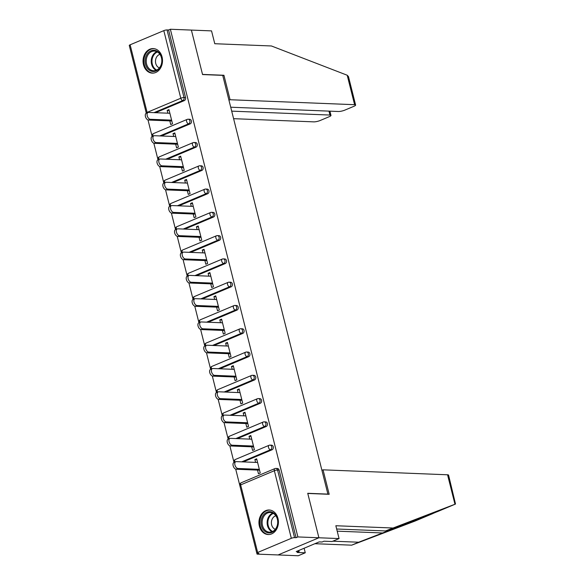 <?xml version="1.0" encoding="UTF-8"?>
<svg xmlns="http://www.w3.org/2000/svg" width="585" height="585" viewBox="0 0 585 585"><rect width="100%" height="100%" fill="white"/><g stroke="black" fill="none" stroke-linecap="round" stroke-linejoin="round"><path stroke-width="0.88" d="M143.493 64.76A12.285 9.733 -87.7 0 0 152.29 73.125A12.285 9.733 -87.7 0 0 162.06 56.942A12.285 9.733 -87.7 0 0 153.263 48.577A12.285 9.733 -87.7 0 0 143.493 64.76M259.396 526.178A12.285 9.733 -87.7 0 0 268.193 534.544A12.285 9.733 -87.7 0 0 277.963 518.368A12.285 9.733 -87.7 0 0 269.166 510.003A12.285 9.733 -87.7 0 0 259.396 526.178M230.717 107.216L338.415 111.501A4.724 1.002 165.9 0 0 344.865 110.112L353.91 106.309A4.724 1.002 165.9 0 0 355.614 105.044A4.724 1.002 165.9 0 0 354.605 104.693L347.205 75.231L271.418 45.974L214.768 43.721L211.543 30.888L191.383 30.084L202.556 74.558L222.717 75.363L327.9 494.106L307.732 493.301L318.905 537.769L278.08 554.946L257.049 554.112L258.833 553.359L257.298 553.3A2.362 0.505 165.9 0 1 256.793 553.125L239.813 485.521A2.362 0.505 165.9 0 1 240.662 484.892L257.649 552.489A2.362 0.505 165.9 0 0 256.793 553.125M146.309 113.219L146.309 113.234A2.362 2.362 0 0 1 146.257 113.037A2.362 0.505 -14.1 0 1 147.106 112.408L180.794 98.236L163.807 30.632A2.362 0.505 -14.1 0 1 167.039 29.937L168.575 30.003L170.359 29.25L297.882 536.935L318.905 537.769L278.08 554.946L298.24 555.75L305.26 552.796L304.12 548.24M147.99 119.932L152.063 136.137M152.151 136.502L152.159 136.517A2.362 2.362 0 0 1 153.475 133.57A2.362 1.353 -112.8 0 0 152.956 135.691A2.362 1.353 67.2 0 0 153.087 136.129M153.84 143.215L157.913 159.412M158.001 159.778L158.008 159.8A2.362 2.362 0 0 1 159.325 156.846A2.362 1.353 -112.8 0 0 158.798 158.966A2.362 1.353 67.2 0 0 158.937 159.405M159.69 166.498L163.756 182.695M165.533 189.774L169.606 205.978M169.694 206.337L169.701 206.359A2.362 2.362 0 0 1 171.017 203.405A2.362 1.353 -112.8 0 0 170.491 205.525A2.362 1.353 67.2 0 0 170.63 205.964M171.383 213.057L175.456 229.254M175.544 229.62L175.551 229.634A2.362 2.362 0 0 1 176.867 226.688A2.362 1.353 -112.8 0 0 176.341 228.808A2.362 1.353 67.2 0 0 176.48 229.247M177.233 236.333L181.299 252.537M181.394 252.903L181.394 252.917A2.362 2.362 0 0 1 182.717 249.97A2.362 1.353 -112.8 0 0 182.191 252.091A2.362 1.353 67.2 0 0 182.33 252.53M183.076 259.616L187.149 275.82M187.237 276.178L187.244 276.2A2.362 2.362 0 0 1 188.56 273.246A2.362 1.353 -112.8 0 0 188.034 275.367A2.362 1.353 67.2 0 0 188.173 275.806M188.926 282.899L192.999 299.096M193.087 299.461L193.094 299.476A2.362 2.362 0 0 1 194.41 296.529A2.362 1.353 -112.8 0 0 193.884 298.65A2.362 1.353 67.2 0 0 194.023 299.089M194.776 306.174L198.841 322.379M198.937 322.737L198.937 322.759A2.362 2.362 0 0 1 200.26 319.805A2.362 1.353 -112.8 0 0 199.734 321.925A2.362 1.353 67.2 0 0 199.873 322.364M200.618 329.457L204.691 345.655M204.779 346.02L204.787 346.035A2.362 2.362 0 0 1 206.103 343.088A2.362 1.353 -112.8 0 0 205.576 345.208A2.362 1.353 67.2 0 0 205.715 345.647M206.468 352.733L210.541 368.938M210.629 369.303L210.637 369.318A2.362 2.362 0 0 1 211.953 366.371A2.362 1.353 -112.8 0 0 211.426 368.491A2.362 1.353 67.2 0 0 211.565 368.93M212.318 376.016L216.384 392.221M216.479 392.579L216.479 392.601A2.362 2.362 0 0 1 217.803 389.647A2.362 1.353 -112.8 0 0 217.276 391.767A2.362 1.353 67.2 0 0 217.415 392.206M218.161 399.299L222.234 415.496M222.322 415.862L222.329 415.877A2.362 2.362 0 0 1 223.645 412.93A2.362 1.353 -112.8 0 0 223.119 415.05A2.362 1.353 67.2 0 0 223.258 415.489M224.011 422.575L228.084 438.779M228.172 439.138L228.179 439.159A2.362 2.362 0 0 1 229.495 436.205A2.362 1.353 -112.8 0 0 228.969 438.326A2.362 1.353 67.2 0 0 229.108 438.765M229.861 445.858L233.927 462.055M234.022 462.421L234.022 462.435A2.362 2.362 0 0 1 235.345 459.488A2.362 1.353 -112.8 0 0 234.819 461.609A2.362 1.353 67.2 0 0 234.958 462.048M235.704 469.133L239.777 485.338M256.815 553.161L257.049 554.112M291.33 538.317L274.35 470.72A2.362 0.505 165.9 0 1 277.575 470.026A2.362 1.872 -87.7 0 0 275.886 468.417L277.422 468.475A2.362 1.872 92.3 0 1 279.111 470.084L277.575 470.026L294.555 537.622A2.362 0.505 165.9 0 0 291.33 538.317L257.649 552.489M279.111 470.084L296.09 537.688L297.882 536.935M294.555 537.622L296.09 537.688M222.812 75.728L223.931 75.26L202.52 74.412L191.383 30.084L170.359 29.25M146.257 113.037L129.27 45.44A2.362 0.505 -14.1 0 1 130.126 44.804L163.807 30.632M256.881 459.649L254.884 459.569L256.676 458.815L260.237 472.994L258.446 473.748L257.532 470.091M254.884 459.569L255.594 462.391M168.575 30.003L185.555 97.6A2.362 1.872 92.3 0 1 184.326 100.591L155.544 112.7M190.176 123.874L188.641 123.808A2.362 1.872 92.3 0 0 189.862 120.824A2.362 1.872 -87.7 0 0 188.173 119.216L189.708 119.274A2.362 1.872 92.3 0 1 191.397 120.883A2.362 1.872 92.3 0 1 190.176 123.874L161.394 135.983M196.026 147.149L194.491 147.091A2.362 1.872 92.3 0 0 195.712 144.1A2.362 1.872 -87.7 0 0 194.023 142.491L195.558 142.557A2.362 1.872 92.3 0 1 197.247 144.166A2.362 1.872 92.3 0 1 196.026 147.149L167.244 159.259M201.869 170.432L200.333 170.374A2.362 1.872 92.3 0 0 201.562 167.383A2.362 1.872 -87.7 0 0 199.865 165.774L201.401 165.833A2.362 1.872 92.3 0 1 203.097 167.442A2.362 1.872 92.3 0 1 201.869 170.432L173.087 182.542M207.719 193.715L206.183 193.65A2.362 1.872 92.3 0 0 207.404 190.659A2.362 1.872 -87.7 0 0 205.715 189.05L207.251 189.116A2.362 1.872 92.3 0 1 208.94 190.725A2.362 1.872 92.3 0 1 207.719 193.715L178.937 205.825M213.569 216.991L212.033 216.933A2.362 1.872 92.3 0 0 213.254 213.942A2.362 1.872 -87.7 0 0 211.565 212.333L213.101 212.392A2.362 1.872 92.3 0 1 214.79 214A2.362 1.872 92.3 0 1 213.569 216.991L184.78 229.101M219.412 240.274L217.876 240.208A2.362 1.872 92.3 0 0 219.104 237.225A2.362 1.872 -87.7 0 0 217.408 235.616L218.944 235.675A2.362 1.872 92.3 0 1 220.64 237.283A2.362 1.872 92.3 0 1 219.412 240.274L190.63 252.384M225.262 263.55L223.726 263.491A2.362 1.872 92.3 0 0 224.947 260.5A2.362 1.872 -87.7 0 0 223.258 258.892L224.794 258.958A2.362 1.872 92.3 0 1 226.483 260.566A2.362 1.872 92.3 0 1 225.262 263.55L196.48 275.659M231.112 286.833L229.576 286.774A2.362 1.872 92.3 0 0 230.797 283.783A2.362 1.872 -87.7 0 0 229.108 282.175L230.644 282.233A2.362 1.872 92.3 0 1 232.333 283.842A2.362 1.872 92.3 0 1 231.112 286.833L202.322 298.942M236.954 310.116L235.419 310.05A2.362 1.872 92.3 0 0 236.647 307.059A2.362 1.872 -87.7 0 0 234.951 305.45L236.486 305.516A2.362 1.872 92.3 0 1 238.183 307.125A2.362 1.872 92.3 0 1 236.954 310.116L208.172 322.225M242.804 333.392L241.269 333.333A2.362 1.872 92.3 0 0 242.49 330.342A2.362 1.872 -87.7 0 0 240.801 328.733L242.336 328.792A2.362 1.872 92.3 0 1 244.025 330.401A2.362 1.872 92.3 0 1 242.804 333.392L214.022 345.501M248.654 356.674L247.119 356.609A2.362 1.872 92.3 0 0 248.34 353.625A2.362 1.872 -87.7 0 0 246.651 352.016L248.186 352.075A2.362 1.872 92.3 0 1 249.875 353.684A2.362 1.872 92.3 0 1 248.654 356.674L219.865 368.784M254.497 379.95L252.961 379.892A2.362 1.872 92.3 0 0 254.19 376.901A2.362 1.872 -87.7 0 0 252.493 375.292L254.029 375.358A2.362 1.872 92.3 0 1 255.725 376.967A2.362 1.872 92.3 0 1 254.497 379.95L225.715 392.06M260.347 403.233L258.811 403.175A2.362 1.872 92.3 0 0 260.033 400.184A2.362 1.872 -87.7 0 0 258.343 398.575L259.879 398.634A2.362 1.872 92.3 0 1 261.568 400.242A2.362 1.872 92.3 0 1 260.347 403.233L231.565 415.343M266.197 426.516L264.661 426.45A2.362 1.872 92.3 0 0 265.882 423.46A2.362 1.872 -87.7 0 0 264.193 421.851L265.729 421.917A2.362 1.872 92.3 0 1 267.418 423.525A2.362 1.872 92.3 0 1 266.197 426.516L237.408 438.626M272.04 449.792L270.504 449.733A2.362 1.872 92.3 0 0 271.733 446.743A2.362 1.872 -87.7 0 0 270.036 445.134L271.572 445.192A2.362 1.872 92.3 0 1 273.268 446.801A2.362 1.872 92.3 0 1 272.04 449.792L243.258 461.901M251.682 446.808L252.603 450.465L254.387 449.711L250.826 435.54L249.042 436.286L249.751 439.116M245.832 423.525L246.753 427.182L248.537 426.436L244.976 412.257L243.192 413.01L243.901 415.833M239.989 400.25L240.903 403.906L242.695 403.153L239.133 388.974L237.342 389.727L238.058 392.557M234.139 376.967L235.06 380.623L236.845 379.877L233.283 365.698L231.499 366.451L232.208 369.274M228.289 353.691L229.21 357.347L230.995 356.594L227.433 342.415L225.649 343.168L226.358 345.991M222.446 330.408L223.36 334.064L225.152 333.311L221.591 319.139L219.799 319.885L220.516 322.715M216.596 307.125L217.518 310.781L219.302 310.035L215.741 295.856L213.956 296.61L214.666 299.432M210.754 283.849L211.668 287.506L213.452 286.752L209.891 272.573L208.106 273.327L208.816 276.157M204.904 260.566L205.818 264.223L207.609 263.477L204.048 249.298L202.256 250.051L202.973 252.874M199.054 237.291L199.975 240.947L201.759 240.194L198.198 226.015L196.414 226.768L197.123 229.591M193.211 214.008L194.125 217.664L195.909 216.911L192.348 202.739L190.564 203.485L191.273 206.315M187.361 190.725L188.275 194.381L190.066 193.635L186.505 179.456L184.714 180.209L185.43 183.032M181.511 167.449L182.432 171.105L184.216 170.352L180.655 156.173L178.871 156.926L179.58 159.756M175.668 144.166L176.582 147.822L178.366 147.076L174.805 132.897L173.021 133.651L173.73 136.473M169.818 120.89L170.732 124.546L172.524 123.793L168.963 109.614L167.171 110.368L167.888 113.19M249.042 436.286L251.031 436.366M243.192 413.01L245.188 413.09M237.342 389.727L239.338 389.807M231.499 366.451L233.488 366.524M225.649 343.168L227.645 343.249M219.799 319.885L221.795 319.966M213.956 296.61L215.945 296.69M208.106 273.327L210.103 273.407M202.256 250.051L204.253 250.124M196.414 226.768L198.403 226.848M190.564 203.485L192.56 203.565M184.714 180.209L186.71 180.29M178.871 156.926L180.86 157.007M173.021 133.651L175.017 133.724M167.171 110.368L169.167 110.448M257.59 462.472L236.274 461.623A3.62 2.069 67.2 0 0 235.733 461.719A3.62 2.069 67.2 0 0 235.06 465.419A3.62 2.069 67.2 0 0 238 468.49L259.316 469.338M238 468.49L236.216 469.243A3.62 2.069 -112.8 0 1 233.276 466.172A3.62 2.069 -112.8 0 1 233.949 462.472L235.733 461.719M236.216 469.243L259.528 470.172M251.747 439.196L230.431 438.348A3.62 2.069 67.2 0 0 229.89 438.436A3.62 2.069 67.2 0 0 229.218 442.136A3.62 2.069 67.2 0 0 232.157 445.207L253.466 446.055M232.157 445.207L230.366 445.96A3.62 2.069 -112.8 0 1 227.426 442.889A3.62 2.069 -112.8 0 1 228.099 439.189L229.89 438.436M230.366 445.96L253.678 446.889M245.897 415.913L224.581 415.065A3.62 2.069 67.2 0 0 224.04 415.16A3.62 2.069 67.2 0 0 223.368 418.86A3.62 2.069 67.2 0 0 226.307 421.931L247.623 422.779M226.307 421.931L224.523 422.677A3.62 2.069 -112.8 0 1 221.583 419.606A3.62 2.069 -112.8 0 1 222.256 415.913L224.04 415.16M224.523 422.677L247.828 423.606M240.047 392.63L218.731 391.782A3.62 2.069 67.2 0 0 218.19 391.877A3.62 2.069 67.2 0 0 217.518 395.577A3.62 2.069 67.2 0 0 220.457 398.648L241.773 399.497M220.457 398.648L218.673 399.401A3.62 2.069 -112.8 0 1 215.733 396.33A3.62 2.069 -112.8 0 1 216.406 392.63L218.19 391.877M218.673 399.401L241.985 400.33M234.205 369.354L212.889 368.506A3.62 2.069 67.2 0 0 212.348 368.601A3.62 2.069 67.2 0 0 211.675 372.301A3.62 2.069 67.2 0 0 214.615 375.373L235.923 376.221M214.615 375.373L212.823 376.118A3.62 2.069 -112.8 0 1 209.883 373.047A3.62 2.069 -112.8 0 1 210.556 369.347L212.348 368.601M212.823 376.118L236.135 377.047M228.355 346.071L207.039 345.223A3.62 2.069 67.2 0 0 206.498 345.318A3.62 2.069 67.2 0 0 205.825 349.018A3.62 2.069 67.2 0 0 208.765 352.09L230.08 352.938M208.765 352.09L206.98 352.843A3.62 2.069 -112.8 0 1 204.041 349.771A3.62 2.069 -112.8 0 1 204.713 346.071L206.498 345.318M206.98 352.843L230.285 353.771M263.755 530.266A10.625 8.417 92.3 0 1 263.235 515.268A10.625 8.417 92.3 0 1 275.14 514.339A10.625 8.417 92.3 0 1 275.652 529.337A10.625 8.417 92.3 0 1 263.755 530.266M275.199 514.946A9.843 7.795 -87.7 0 0 270.321 512.489A9.843 7.795 -87.7 0 0 262.731 518.698A9.843 7.795 -87.7 0 0 264.654 529.696A9.843 7.795 -87.7 0 0 269.539 532.16A9.843 7.795 -87.7 0 0 277.122 525.952A9.843 7.795 -87.7 0 0 275.199 514.946M275.835 515.765A7.005 5.55 -87.7 0 0 271.586 520.847A7.005 5.55 -87.7 0 0 273.18 527.853A7.005 5.55 -87.7 0 0 275.294 529.33M270.336 510.135A12.205 9.667 -87.7 0 0 269.934 510.113A12.205 9.667 -87.7 0 0 260.522 517.805A12.205 9.667 -87.7 0 0 262.914 531.451A12.205 9.667 -87.7 0 0 268.961 534.5A12.205 9.667 -87.7 0 0 269.363 534.5M147.851 68.847A10.625 8.417 92.3 0 1 147.34 53.849A10.625 8.417 92.3 0 1 159.237 52.921A10.625 8.417 92.3 0 1 159.756 67.911A10.625 8.417 92.3 0 1 147.851 68.847M159.296 53.527A9.843 7.795 -87.7 0 0 154.418 51.071A9.843 7.795 -87.7 0 0 146.828 57.271A9.843 7.795 -87.7 0 0 148.751 68.277A9.843 7.795 -87.7 0 0 153.636 70.734A9.843 7.795 -87.7 0 0 161.219 64.525A9.843 7.795 -87.7 0 0 159.296 53.527M159.932 54.339A7.005 5.55 -87.7 0 0 155.683 59.429A7.005 5.55 -87.7 0 0 157.285 66.427A7.005 5.55 -87.7 0 0 159.398 67.911M154.433 48.716A12.205 9.667 -87.7 0 0 154.03 48.687A12.205 9.667 -87.7 0 0 144.619 56.387A12.205 9.667 -87.7 0 0 147.01 70.025A12.205 9.667 -87.7 0 0 153.058 73.074A12.205 9.667 -87.7 0 0 153.46 73.081M332.858 541.191L358.685 542.215L351.665 545.169L414.999 521.081M358.685 542.215L432.724 513.623L414.933 521.111M351.665 545.169L314.884 543.706M392.491 527.992L335.841 525.74L339.066 538.573L318.905 537.769L307.776 493.447L329.187 494.303L323.037 469.828L447.562 474.786A4.724 1.002 -14.1 0 1 448.571 475.137L455.518 504.036L385.471 530.946L336.667 529.008M323.037 469.828L321.918 470.296M339.066 538.573L332.046 541.527L323.98 541.205L322.079 542.01L319.198 541.893L296.222 551.56L299.103 551.677L298.803 550.47M299.103 551.677L297.195 552.474L305.26 552.796M414.86 521.14L438.106 511.29M455.518 504.036L437.726 511.524L385.471 530.946M347.205 75.231L348.463 76.562L355.614 105.044M233.598 118.675L313.772 121.863A4.724 1.002 165.9 0 0 320.222 120.481L329.275 116.671A4.724 1.002 165.9 0 0 330.971 115.406A4.724 1.002 165.9 0 0 329.962 115.055L328.975 111.128M231.704 111.143L329.962 115.055M228.954 100.203L230.073 99.735L354.605 104.693M223.931 75.26L230.073 99.735M222.505 322.796L201.189 321.947A3.62 2.069 67.2 0 0 200.648 322.035A3.62 2.069 67.2 0 0 199.975 325.735A3.62 2.069 67.2 0 0 202.915 328.807L224.23 329.655M202.915 328.807L201.13 329.56A3.62 2.069 -112.8 0 1 198.191 326.488A3.62 2.069 -112.8 0 1 198.863 322.788L200.648 322.035M201.13 329.56L224.443 330.488M216.662 299.513L195.346 298.664A3.62 2.069 67.2 0 0 194.805 298.76A3.62 2.069 67.2 0 0 194.132 302.46A3.62 2.069 67.2 0 0 197.072 305.531L218.38 306.379M197.072 305.531L195.28 306.277A3.62 2.069 -112.8 0 1 192.341 303.205A3.62 2.069 -112.8 0 1 193.013 299.513L194.805 298.76M195.28 306.277L218.593 307.205M210.812 276.23L189.496 275.381A3.62 2.069 67.2 0 0 188.955 275.476A3.62 2.069 67.2 0 0 188.282 279.177A3.62 2.069 67.2 0 0 191.222 282.248L212.538 283.096M191.222 282.248L189.438 283.001A3.62 2.069 -112.8 0 1 186.498 279.93A3.62 2.069 -112.8 0 1 187.171 276.23L188.955 275.476M189.438 283.001L212.743 283.93M204.962 252.954L183.646 252.106A3.62 2.069 67.2 0 0 183.105 252.201A3.62 2.069 67.2 0 0 182.432 255.901A3.62 2.069 67.2 0 0 185.372 258.972L206.688 259.82M185.372 258.972L183.588 259.718A3.62 2.069 -112.8 0 1 180.648 256.647A3.62 2.069 -112.8 0 1 181.321 252.947L183.105 252.201M183.588 259.718L206.9 260.647M199.119 229.671L177.803 228.823A3.62 2.069 67.2 0 0 177.262 228.918A3.62 2.069 67.2 0 0 176.59 232.618A3.62 2.069 67.2 0 0 179.529 235.689L200.838 236.537M179.529 235.689L177.738 236.442A3.62 2.069 -112.8 0 1 174.798 233.371A3.62 2.069 -112.8 0 1 175.471 229.671L177.262 228.918M177.738 236.442L201.05 237.371M193.269 206.395L171.953 205.547A3.62 2.069 67.2 0 0 171.412 205.635A3.62 2.069 67.2 0 0 170.74 209.335A3.62 2.069 67.2 0 0 173.679 212.406L194.995 213.254M173.679 212.406L171.895 213.159A3.62 2.069 -112.8 0 1 168.955 210.088A3.62 2.069 -112.8 0 1 169.628 206.388L171.412 205.635M171.895 213.159L195.2 214.088M187.419 183.112L166.103 182.264A3.62 2.069 67.2 0 0 165.562 182.359A3.62 2.069 67.2 0 0 164.89 186.059A3.62 2.069 67.2 0 0 167.829 189.13L189.145 189.979M167.829 189.13L166.045 189.876A3.62 2.069 -112.8 0 1 163.105 186.805A3.62 2.069 -112.8 0 1 163.778 183.112L165.562 182.359M166.045 189.876L189.357 190.805M181.577 159.829L160.261 158.981A3.62 2.069 67.2 0 0 159.72 159.076A3.62 2.069 67.2 0 0 159.047 162.776A3.62 2.069 67.2 0 0 161.987 165.847L183.295 166.696M161.987 165.847L160.195 166.601A3.62 2.069 -112.8 0 1 157.255 163.529A3.62 2.069 -112.8 0 1 157.928 159.829L159.72 159.076M160.195 166.601L183.507 167.529M175.727 136.554L154.411 135.705A3.62 2.069 67.2 0 0 153.87 135.8A3.62 2.069 67.2 0 0 153.197 139.501A3.62 2.069 67.2 0 0 156.136 142.572L177.452 143.42M156.136 142.572L154.352 143.318A3.62 2.069 -112.8 0 1 151.413 140.246A3.62 2.069 -112.8 0 1 152.085 136.546L153.87 135.8M154.352 143.318L177.657 144.246M169.877 113.271L148.561 112.422A3.62 2.069 67.2 0 0 148.02 112.517A3.62 2.069 67.2 0 0 147.347 116.218A3.62 2.069 67.2 0 0 150.286 119.289L171.602 120.137M150.286 119.289L148.502 120.042A3.62 2.069 -112.8 0 1 145.563 116.971A3.62 2.069 -112.8 0 1 146.235 113.271L148.02 112.517M148.502 120.042L171.815 120.971M275.886 468.417A2.362 2.362 0 0 0 274.877 468.6A2.362 1.353 -112.8 0 0 274.35 470.72L240.662 484.892A2.362 1.353 -112.8 0 1 241.188 482.771A2.362 2.362 0 0 0 239.813 485.521M130.126 44.804L147.106 112.408A2.362 1.353 67.2 0 0 147.244 112.846M167.039 29.937L184.019 97.541L185.555 97.6M184.326 100.591L182.791 100.532A2.362 1.353 67.2 0 1 180.794 98.236A2.362 0.505 -14.1 0 1 184.019 97.541A2.362 1.872 92.3 0 1 182.791 100.532L154.009 112.642M270.036 445.134A2.362 2.362 0 0 0 269.027 445.317A2.362 1.353 -112.8 0 0 268.5 447.437A2.362 1.353 67.2 0 0 270.504 449.733L241.722 461.843M264.193 421.851A2.362 2.362 0 0 0 263.184 422.034A2.362 1.353 -112.8 0 0 262.658 424.154A2.362 1.353 67.2 0 0 264.661 426.45L235.872 438.56M258.343 398.575A2.362 2.362 0 0 0 257.334 398.758A2.362 1.353 -112.8 0 0 256.808 400.879A2.362 1.353 67.2 0 0 258.811 403.175L230.029 415.284M252.493 375.292A2.362 2.362 0 0 0 251.484 375.475A2.362 1.353 -112.8 0 0 250.958 377.596A2.362 1.353 67.2 0 0 252.961 379.892L224.179 392.001M246.651 352.016A2.362 2.362 0 0 0 245.642 352.199A2.362 1.353 -112.8 0 0 245.115 354.32A2.362 1.353 67.2 0 0 247.119 356.609L218.329 368.718M240.801 328.733A2.362 2.362 0 0 0 239.791 328.916A2.362 1.353 -112.8 0 0 239.265 331.037A2.362 1.353 67.2 0 0 241.269 333.333L212.487 345.442M234.951 305.45A2.362 2.362 0 0 0 233.941 305.633A2.362 1.353 -112.8 0 0 233.422 307.754A2.362 1.353 67.2 0 0 235.419 310.05L206.637 322.159M229.108 282.175A2.362 2.362 0 0 0 228.099 282.358A2.362 1.353 -112.8 0 0 227.572 284.478A2.362 1.353 67.2 0 0 229.576 286.774L200.787 298.884M223.258 258.892A2.362 2.362 0 0 0 222.249 259.075A2.362 1.353 -112.8 0 0 221.722 261.195A2.362 1.353 67.2 0 0 223.726 263.491L194.944 275.601M217.408 235.616A2.362 2.362 0 0 0 216.399 235.799A2.362 1.353 -112.8 0 0 215.88 237.919A2.362 1.353 67.2 0 0 217.876 240.208L189.094 252.318M211.565 212.333A2.362 2.362 0 0 0 210.556 212.516A2.362 1.353 -112.8 0 0 210.03 214.636A2.362 1.353 67.2 0 0 212.033 216.933L183.244 229.042M205.715 189.05A2.362 2.362 0 0 0 204.706 189.233A2.362 1.353 -112.8 0 0 204.18 191.353A2.362 1.353 67.2 0 0 206.183 193.65L177.401 205.759M199.865 165.774A2.362 2.362 0 0 0 198.856 165.957A2.362 1.353 -112.8 0 0 198.337 168.078A2.362 1.353 67.2 0 0 200.333 170.374L171.551 182.483M194.023 142.491A2.362 2.362 0 0 0 193.013 142.674A2.362 1.353 -112.8 0 0 192.487 144.795A2.362 1.353 67.2 0 0 194.491 147.091L165.701 159.2M188.173 119.216A2.362 2.362 0 0 0 187.163 119.398A2.362 1.353 -112.8 0 0 186.637 121.519A2.362 1.353 67.2 0 0 188.641 123.808L159.859 135.917M198.856 165.957L165.175 180.129A2.362 1.353 -112.8 0 0 164.648 182.249A2.362 1.353 67.2 0 0 164.787 182.688M272.054 531.736A9.843 7.795 92.3 0 1 269.656 529.893A9.843 7.795 92.3 0 1 267.338 520.431A9.843 7.795 92.3 0 1 272.8 513.111M273.385 513.425A9.521 7.539 -87.7 0 0 268.069 520.496A9.521 7.539 -87.7 0 0 270.307 529.674A9.521 7.539 -87.7 0 0 272.661 531.472M156.158 70.31A9.843 7.795 92.3 0 1 153.753 68.474A9.843 7.795 92.3 0 1 151.435 59.012A9.843 7.795 92.3 0 1 156.897 51.685M157.482 51.999A9.521 7.539 -87.7 0 0 152.166 59.07A9.521 7.539 -87.7 0 0 154.403 68.248A9.521 7.539 -87.7 0 0 156.765 70.046M437.763 511.502L455.481 504.051M454.962 504.241L447.562 474.786M337.209 531.165L382.956 532.986M274.877 468.6L241.188 482.771M269.027 445.317L235.345 459.488M263.184 422.034L229.495 436.205M257.334 398.758L223.645 412.93M251.484 375.475L217.803 389.647M245.642 352.199L211.953 366.371M239.791 328.916L206.103 343.088M233.941 305.633L200.26 319.805M228.099 282.358L194.41 296.529M222.249 259.075L188.56 273.246M216.399 235.799L182.717 249.97M210.556 212.516L176.867 226.688M204.706 189.233L171.017 203.405M165.175 180.129A2.362 2.362 0 0 0 163.858 183.076M193.013 142.674L159.325 156.846M187.163 119.398L153.475 133.57M330.971 115.406L329.903 111.165"/></g></svg>
